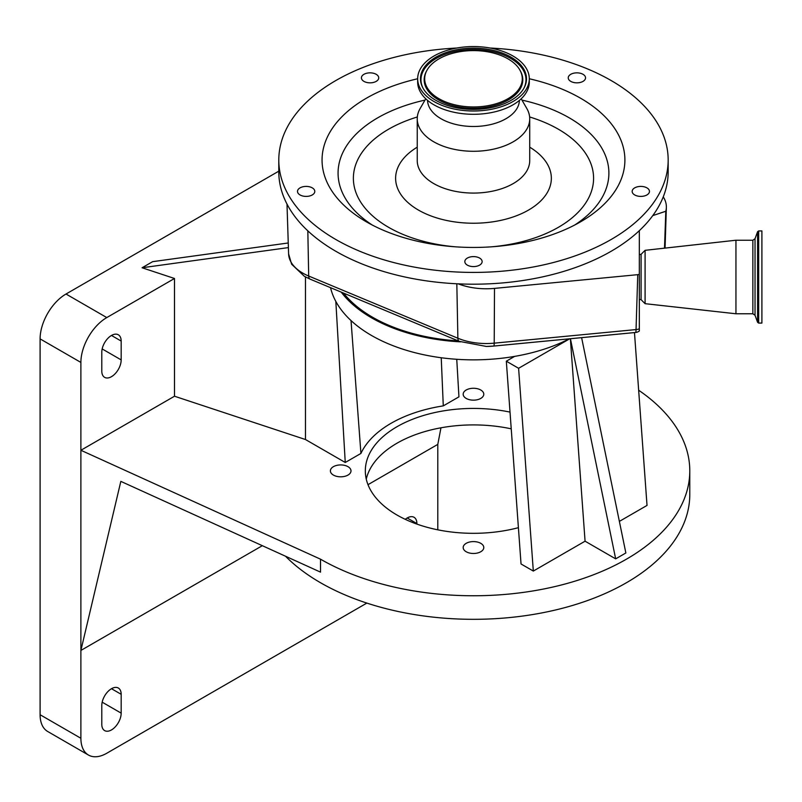 <?xml version="1.0" encoding="UTF-8"?>
<svg xmlns="http://www.w3.org/2000/svg" width="802" height="802" viewBox="0 0 802 802"><rect width="100%" height="100%" fill="white"/><g stroke="black" fill="none" stroke-linecap="round" stroke-linejoin="round"><path stroke-width="1.2" d="M285.502 556.217A216.319 124.891 0 0 0 320.519 582.733A216.319 124.891 0 0 0 556.257 609.811A216.319 124.891 0 0 0 689.79 494.423L689.79 470.874A216.319 124.891 0 0 0 638.663 390.233M351.025 320.559L360.92 453.441L345.251 462.483L305.482 439.526L174.495 396.228L80.892 450.273L80.892 650.442L120.831 481.37L320.519 572.137L320.519 559.184A216.319 124.891 0 0 0 556.257 586.252A216.319 124.891 0 0 0 689.79 470.874M360.92 453.441A116.541 67.288 180 0 1 443.285 405.882L458.945 396.84L456.749 359.286M174.495 396.228L174.495 278.484L106.786 317.572A36.631 21.153 120 0 0 80.892 362.434L80.892 450.273L320.519 559.184M347.988 466.674A10.306 5.945 0 0 0 336.76 465.381A10.306 5.945 0 0 0 330.394 470.874A10.306 5.945 0 0 0 333.411 475.085A10.306 5.945 0 0 0 344.639 476.368A10.306 5.945 0 0 0 351.005 470.874A10.306 5.945 0 0 0 347.988 466.674M510.012 412.098A108.16 62.446 0 0 0 365.321 470.874A108.16 62.446 0 0 0 397 515.034A108.16 62.446 0 0 0 518.403 527.676M480.769 390.013A10.306 5.945 0 0 0 469.541 388.719A10.306 5.945 0 0 0 463.175 394.213A10.306 5.945 0 0 0 466.193 398.424A10.306 5.945 0 0 0 477.421 399.707A10.306 5.945 0 0 0 483.786 394.213A10.306 5.945 0 0 0 480.769 390.013M480.769 543.335A10.306 5.945 0 0 0 469.541 542.042A10.306 5.945 0 0 0 463.175 547.535A10.306 5.945 0 0 0 466.193 551.746A10.306 5.945 0 0 0 477.421 553.029A10.306 5.945 0 0 0 483.786 547.535A10.306 5.945 0 0 0 480.769 543.335M581.61 337.652L625.861 552.969L615.665 558.854L585.069 541.19L533.32 571.064L521.039 563.976L506.323 361.191L518.603 368.288L533.32 571.064M634.472 332.589L647.024 505.42L619.375 521.39M366.273 479.115A108.16 62.446 180 0 1 511.235 428.839M330.554 287.667A144.21 83.258 0 0 0 371.506 335.467A144.21 83.258 0 0 0 514.643 356.389A144.21 83.258 0 0 0 569.25 338.845M341.221 292.118A144.21 83.258 0 0 0 371.506 317.803A144.21 83.258 0 0 0 460.538 341.852M343.547 293.081A142.766 82.426 0 0 0 372.529 317.211A142.766 82.426 0 0 0 458.163 340.88M493.781 346.053L635.485 332.479A7.208 0.962 -95.5 0 0 635.555 332.489A7.208 0.962 -95.5 0 0 636.046 329.572L637.75 274.665L494.503 288.389A50.295 29.032 180 0 1 458.243 283.848A194.685 112.4 0 0 0 639.324 230.665L639.324 299.357L641.089 299.677L641.089 254.314L645.089 250.324L735.945 240.229L735.945 313.772L645.089 303.677L645.089 250.324M307.828 230.846L308.69 276.028A7.208 3.449 112.6 0 0 310.133 279.156L304.379 276.329L291.627 264.229L288.6 253.843A48.501 28 0 0 0 308.69 276.028L457.872 338.233A7.208 3.449 112.6 0 0 459.315 341.361L486.273 346.434A45.092 26.035 0 0 0 493.651 346.063A7.208 0.962 84.5 0 0 493.721 346.073L635.555 332.489A7.208 7.208 0 0 0 639.324 330.985L639.324 274.404L637.75 274.665M665.8 211.257L652.768 215.608A194.685 112.4 0 0 0 663.274 196.821L663.856 197.853A50.295 29.032 180 0 1 666.362 207.447A50.295 29.032 180 0 1 665.8 211.257L664.497 248.169M639.324 328.78A7.208 4.291 -178.2 0 1 636.046 329.572L494.212 343.156A7.208 0.962 84.5 0 1 493.721 346.073L486.273 346.434M663.274 196.821A194.685 112.4 0 0 0 668.166 171.798L668.166 160.019A194.685 112.4 0 0 0 533.641 53.122A194.685 112.4 0 0 0 490.222 48.04M456.739 48.04A194.685 112.4 0 0 0 278.795 160.019A194.685 112.4 0 0 0 413.321 266.916A194.685 112.4 0 0 0 668.166 160.019M278.795 160.019L278.795 171.798A194.685 112.4 0 0 0 413.321 278.695A194.685 112.4 0 0 0 458.243 283.848M639.324 230.665A194.685 112.4 0 0 0 652.768 215.608M464.829 261.602A8.652 4.992 0 0 0 473.481 266.595A8.652 4.992 0 0 0 482.132 261.602A8.652 4.992 0 0 0 473.481 256.6A8.652 4.992 0 0 0 464.829 261.602M303.477 186.655A8.652 4.992 0 0 0 297.502 191.407A8.652 4.992 0 0 0 308.83 196.159A8.652 4.992 0 0 0 314.805 191.407A8.652 4.992 0 0 0 303.477 186.655M377.07 74.907A8.652 4.992 0 0 0 367.396 73.092A8.652 4.992 0 0 0 361.411 77.844A8.652 4.992 0 0 0 363.065 80.781A8.652 4.992 0 0 0 372.74 82.596A8.652 4.992 0 0 0 378.724 77.844A8.652 4.992 0 0 0 377.07 74.907M583.896 80.781A8.652 4.992 0 0 0 585.55 77.844A8.652 4.992 0 0 0 579.565 73.092A8.652 4.992 0 0 0 569.891 74.907A8.652 4.992 0 0 0 568.237 77.844A8.652 4.992 0 0 0 574.222 82.596A8.652 4.992 0 0 0 583.896 80.781M638.131 196.159A8.652 4.992 0 0 0 649.46 191.407A8.652 4.992 0 0 0 643.475 186.655A8.652 4.992 0 0 0 632.156 191.407A8.652 4.992 0 0 0 638.131 196.159M417.672 78.756A151.418 87.418 0 0 0 366.404 221.833A151.418 87.418 0 0 0 426.684 243.166A151.418 87.418 0 0 0 580.548 221.833A151.418 87.418 0 0 0 529.29 78.756M758.672 230.926L758.672 323.076L761.9 323.076L761.9 230.926L758.672 230.926L757.589 231.688L757.589 322.314L755.033 315.286L755.033 238.705L752.857 240.229L735.945 240.229M425.762 98.776L420.118 108.551A56.24 32.471 0 0 0 417.24 118.806A56.24 32.471 0 0 0 456.097 149.693A56.24 32.471 0 0 0 529.721 118.806A56.24 32.471 0 0 0 526.844 108.551L521.2 98.776M427.556 100.38A45.935 26.516 0 0 0 459.285 125.192A45.935 26.516 0 0 0 519.405 100.38M417.672 78.776L417.672 82.075A55.809 32.22 0 0 0 456.238 112.721A55.809 32.22 0 0 0 529.29 82.075L529.29 78.776A55.809 32.22 0 0 0 490.724 48.13A55.809 32.22 0 0 0 417.672 78.776A55.809 32.22 0 0 0 456.238 109.423A55.809 32.22 0 0 0 529.29 78.776M457.1 107.889A53.022 30.606 0 0 0 524.177 87.739A53.022 30.606 0 0 0 489.862 49.664A53.022 30.606 0 0 0 436.308 56.952A53.022 30.606 0 0 0 422.784 87.739A53.022 30.606 0 0 0 457.1 107.889M458.403 105.573A48.792 28.17 0 0 0 507.686 98.867A48.792 28.17 0 0 0 520.137 70.526A48.792 28.17 0 0 0 488.558 51.98A48.792 28.17 0 0 0 426.824 70.526A48.792 28.17 0 0 0 458.403 105.573M514.643 356.389L506.323 361.191M345.251 462.483L335.827 301.412M305.482 276.941L305.482 439.526M443.285 405.882L441.23 357.742M569.681 338.795L518.603 368.288M278.795 171.167L66.005 294.023A36.631 21.153 120 0 0 40.1 338.885L40.1 714.732A36.631 21.153 120 0 0 47.689 731.494L88.471 755.053A36.631 21.153 120 0 0 106.786 753.238L366.855 603.084M174.495 278.484L142.074 267.758L288.399 247.597M288.249 242.976L152.641 261.663L142.074 267.758M585.069 541.19L570.372 338.735M570.423 338.725L615.665 558.854M121.172 341.061A13.704 7.91 120 0 0 118.335 334.785A13.704 7.91 120 0 0 107.769 338.454A13.704 7.91 120 0 0 101.794 352.248L101.794 371.085A13.704 7.91 120 0 0 104.631 377.361A13.704 7.91 120 0 0 115.187 373.682A13.704 7.91 120 0 0 121.172 359.897L121.172 341.061L111.478 335.467M440.97 427.807L437.792 444.388L367.998 484.679M437.792 529.821L437.792 444.388M121.172 713.138L121.172 694.301A13.704 7.91 120 0 0 118.335 688.026A13.704 7.91 120 0 0 107.769 691.705A13.704 7.91 120 0 0 101.794 705.489L101.794 724.326A13.704 7.91 120 0 0 104.631 730.602A13.704 7.91 120 0 0 115.187 726.933A13.704 7.91 120 0 0 121.172 713.138L102.175 702.171M262.324 545.691L80.892 650.442L80.892 738.281A36.631 21.153 120 0 0 88.471 755.053M416.89 524.087L416.89 523.566A13.704 7.91 120 0 0 414.053 517.3A13.704 7.91 120 0 0 405.251 519.325M456.829 283.788L457.872 338.233A48.501 28 0 0 0 486.273 343.537A48.501 28 0 0 0 494.212 343.156L494.503 288.389M755.033 315.286L752.857 313.772L752.857 240.229M424.99 100.11A135.408 78.175 0 0 0 372.389 225.111M417.331 116.972A120.11 69.343 0 0 0 353.822 184.239A120.11 69.343 0 0 0 436.368 244.219A120.11 69.343 0 0 0 454.975 246.785M574.573 225.111A135.408 78.175 0 0 0 521.972 100.11M491.987 246.785A120.11 69.343 0 0 0 591.936 189.723A120.11 69.343 0 0 0 529.631 116.972M417.24 147.177A77.874 44.962 0 0 0 449.421 221.031A77.874 44.962 0 0 0 539.435 202.174A77.874 44.962 0 0 0 529.721 147.177M417.24 118.806L417.24 160.611A56.24 32.471 0 0 0 456.097 191.488A56.24 32.471 0 0 0 529.721 160.611L529.721 118.806M523.917 88.2A52.501 30.316 0 0 0 489.701 50.957A52.501 30.316 0 0 0 436.97 58.005A52.501 30.316 0 0 0 423.035 88.2M426.824 70.526L426.333 71.448A49.303 28.471 0 0 0 458.243 106.866A49.303 28.471 0 0 0 508.047 100.09A49.303 28.471 0 0 0 520.628 71.448L520.137 70.526M106.786 317.572L66.005 294.023M80.892 362.434L40.1 338.885M121.172 694.301L111.478 688.707M80.892 738.281L40.1 714.732M121.172 359.897L102.175 348.93M416.89 523.566L407.195 517.982M641.089 299.677L645.089 303.677M752.857 313.772L735.945 313.772M310.133 279.156L459.315 341.361M665.058 248.099L666.362 207.447M639.324 254.645L641.089 254.314M288.6 253.843L286.996 204.079M758.672 323.076L757.589 322.314M755.033 238.705L757.589 231.688"/></g></svg>

